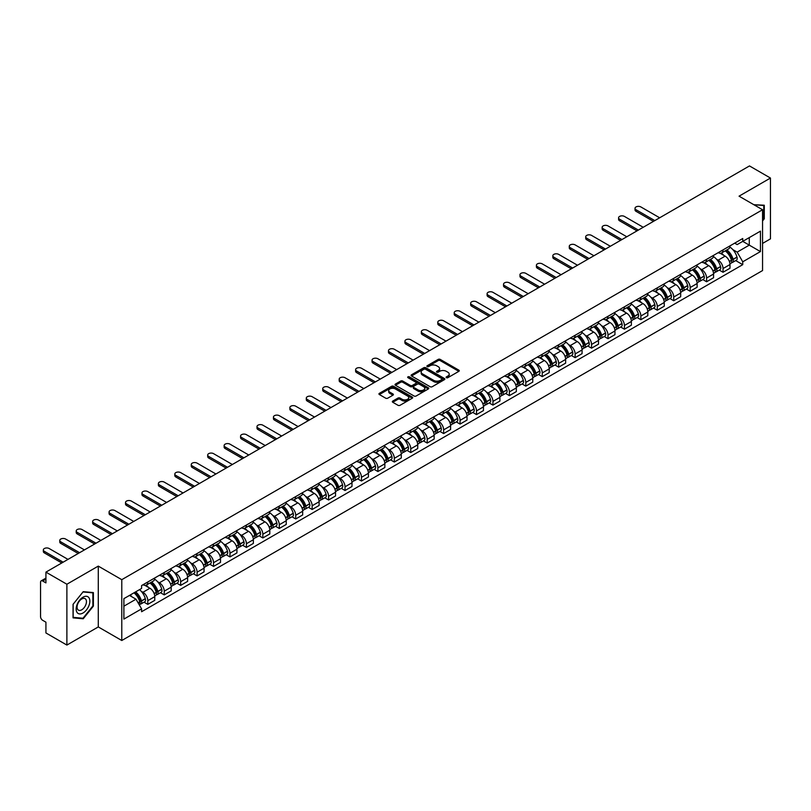 <?xml version="1.0" encoding="UTF-8"?>
<svg xmlns="http://www.w3.org/2000/svg" width="811" height="811" viewBox="0 0 811 811"><rect width="100%" height="100%" fill="white"/><g stroke="black" fill="none" stroke-linecap="round" stroke-linejoin="round"><path stroke-width="1.22" d="M446.405 377.693A1.024 0.588 0 0 0 447.854 377.693L458.844 371.347A1.46 0.841 0 0 0 459.269 370.749A1.46 0.841 0 0 0 458.844 370.151L440.231 359.405A1.46 0.841 0 0 0 438.163 359.405L427.174 365.751A1.024 0.588 0 0 0 428.624 366.582L430.043 365.761A4.684 2.707 0 0 1 436.663 365.761L438.214 366.663A4.684 2.707 0 0 1 439.582 368.569A4.684 2.707 0 0 1 438.214 370.475L436.794 371.296A1.024 0.588 0 0 0 438.234 372.137L439.663 371.316A4.684 2.707 0 0 1 446.283 371.316L447.834 372.208A4.684 2.707 0 0 1 449.203 374.124A4.684 2.707 0 0 1 447.834 376.03L446.405 376.851A1.024 0.588 0 0 0 446.405 377.693L446.405 376.851M392.757 401.08A1.46 0.841 0 0 0 392.331 401.678A1.46 0.841 0 0 0 392.757 402.276L397.988 405.287A1.46 0.841 0 0 0 400.056 405.287L412.252 398.242A1.46 0.841 0 0 0 412.687 397.643A1.46 0.841 0 0 0 412.252 397.045L393.639 386.3A1.46 0.841 0 0 0 391.571 386.3L379.366 393.345A1.46 0.841 0 0 0 378.94 393.943A1.46 0.841 0 0 0 379.366 394.541L385.681 398.181A1.46 0.841 0 0 0 387.749 398.181L392.97 395.17A1.46 0.841 0 0 0 393.396 394.572A1.46 0.841 0 0 0 392.97 393.974L389.838 392.169A3.913 2.261 0 0 1 388.692 390.567A3.913 2.261 0 0 1 391.105 388.479A3.913 2.261 0 0 1 395.373 388.976L407.629 396.052A3.913 2.261 0 0 1 408.774 397.643A3.913 2.261 0 0 1 406.362 399.732A3.913 2.261 0 0 1 402.094 399.245L400.056 398.059A1.46 0.841 0 0 0 397.988 398.059L392.757 401.08L392.757 402.276M121.782 579.672L98.283 566.108L66.887 584.234L45.923 572.13L749.486 165.931L770.45 178.045L739.054 196.171L762.553 209.735L121.782 579.672L121.782 640.508L762.553 270.56L762.553 209.735M430.144 386.715A1.46 0.841 0 0 0 432.212 386.715L444.418 379.67A1.46 0.841 0 0 0 444.844 379.082A1.46 0.841 0 0 0 444.418 378.484L425.805 367.738A1.46 0.841 0 0 0 423.737 367.738L411.532 374.783A1.46 0.841 0 0 0 411.106 375.371A1.46 0.841 0 0 0 411.532 375.969L430.144 386.715M408.369 377.906A1.024 0.588 0 0 1 409.413 378.058L409.413 376.841L428.34 387.77A1.46 0.841 0 0 1 428.766 388.357A1.46 0.841 0 0 1 428.34 388.956L416.134 396.001A1.46 0.841 0 0 1 414.066 396.001L395.454 385.255L400.675 382.265L400.675 381.048L395.454 384.059A1.46 0.841 0 0 0 395.018 384.657A1.46 0.841 0 0 0 395.454 385.255L395.454 384.059M400.675 382.265A1.46 0.841 0 0 1 402.743 382.265L402.743 381.048A1.46 0.841 0 0 0 400.675 381.048M402.743 381.048L410.295 385.407A1.46 0.841 0 0 0 412.363 385.407L415.82 383.41A1.46 0.841 0 0 0 416.256 382.812A1.46 0.841 0 0 0 415.82 382.214L407.963 377.673A1.024 0.588 0 0 1 409.413 376.841M66.887 584.234L66.887 645.069L45.923 632.955L45.923 622.189L42.659 620.303A2.98 1.723 -120 0 1 40.55 616.654L40.55 582.227A2.98 1.723 -120 0 1 41.168 580.869L45.923 578.121M762.553 243.432L770.45 238.87L770.45 178.045M66.887 645.069L98.283 626.933L121.782 640.508M45.923 572.13L45.923 582.896L42.659 581.011A2.98 1.723 -120 0 0 41.168 580.869M723.037 249.879A6.853 3.954 60 0 1 721.618 252.951L728.572 248.936A6.853 3.954 -120 0 0 729.991 245.865M716.437 259.145L718.191 260.159A6.853 3.954 60 0 1 723.037 268.553L729.991 264.538A6.853 3.954 -120 0 0 725.146 256.144L720.168 253.265M729.991 264.538L729.991 268.248L723.037 272.263L719.266 270.083M721.618 252.951A6.853 3.954 60 0 1 718.242 252.647M723.037 268.553L723.037 272.263M706.604 259.368A6.853 3.954 60 0 1 705.185 262.44L712.139 258.425A6.853 3.954 -120 0 0 713.558 255.353M702.833 279.572L706.604 281.752L713.558 277.737L713.558 274.027A6.853 3.954 -120 0 0 708.713 265.633L703.735 262.754M705.185 262.44A6.853 3.954 60 0 1 701.809 262.135M700.005 268.634L701.758 269.647A6.853 3.954 60 0 1 706.604 278.041L706.604 281.752M690.171 268.857A6.853 3.954 60 0 1 688.752 271.928L695.706 267.914A6.853 3.954 -120 0 0 697.125 264.842M686.4 289.061L690.171 291.24L697.125 287.226L697.125 283.515A6.853 3.954 -120 0 0 692.28 275.122L687.302 272.243M688.752 271.928A6.853 3.954 60 0 1 685.376 271.624M683.572 278.122L685.325 279.136A6.853 3.954 60 0 1 690.171 287.53L690.171 291.24M673.738 278.345A6.853 3.954 60 0 1 672.319 281.417L679.263 277.403A6.853 3.954 -120 0 0 680.682 274.331M669.967 298.549L673.738 300.729L680.682 296.714L680.682 293.004A6.853 3.954 -120 0 0 675.837 284.61L670.859 281.731M672.319 281.417A6.853 3.954 60 0 1 668.943 281.113M667.139 287.611L668.893 288.625A6.853 3.954 60 0 1 673.738 297.019L673.738 300.729M657.295 287.834A6.853 3.954 60 0 1 655.876 290.906L662.83 286.891A6.853 3.954 -120 0 0 664.25 283.82M653.524 308.038L657.295 310.218L664.25 306.203L664.25 302.493A6.853 3.954 -120 0 0 659.404 294.099L654.426 291.22M655.876 290.906A6.853 3.954 60 0 1 652.5 290.602M650.696 297.1L652.449 298.113A6.853 3.954 60 0 1 657.295 306.507L657.295 310.218M640.862 297.323A6.853 3.954 60 0 1 639.443 300.394L646.397 296.38A6.853 3.954 -120 0 0 647.817 293.308M637.091 317.527L640.862 319.706L647.817 315.692L647.817 311.982A6.853 3.954 -120 0 0 642.971 303.588L637.993 300.709M639.443 300.394A6.853 3.954 60 0 1 636.067 300.09M634.263 306.588L636.017 307.602A6.853 3.954 60 0 1 640.862 315.996L640.862 319.706M624.429 306.811A6.853 3.954 60 0 1 623.01 309.883L629.965 305.869A6.853 3.954 -120 0 0 631.384 302.797M620.658 327.015L624.429 329.195L631.384 325.181L631.384 321.47A6.853 3.954 -120 0 0 626.538 313.076L621.561 310.197M623.01 309.883A6.853 3.954 60 0 1 619.634 309.579M617.83 316.077L619.584 317.091A6.853 3.954 60 0 1 624.429 325.485L624.429 329.195M607.997 316.3A6.853 3.954 60 0 1 606.577 319.372L613.521 315.357A6.853 3.954 -120 0 0 614.941 312.286M604.225 336.504L607.997 338.684L614.951 334.669L614.951 330.959A6.853 3.954 -120 0 0 610.095 322.565L605.118 319.686M606.577 319.372A6.853 3.954 60 0 1 603.202 319.068M601.397 325.566L603.151 326.58A6.853 3.954 60 0 1 607.997 334.973L607.997 338.684M591.554 325.789A6.853 3.954 60 0 1 590.134 328.86L597.089 324.846A6.853 3.954 -120 0 0 598.508 321.774M587.782 345.993L591.554 348.172L598.508 344.158L598.508 340.448A6.853 3.954 -120 0 0 593.662 332.054L588.685 329.175M590.134 328.86A6.853 3.954 60 0 1 586.769 328.556M584.954 335.055L586.708 336.068A6.853 3.954 60 0 1 591.554 344.462L591.554 348.172M575.121 335.278A6.853 3.954 60 0 1 573.701 338.349L580.656 334.335A6.853 3.954 -120 0 0 582.075 331.263M571.35 355.482L575.121 357.661L582.075 353.647L582.075 349.936A6.853 3.954 -120 0 0 577.229 341.543L572.252 338.663M573.701 338.349A6.853 3.954 60 0 1 570.326 338.045M568.521 344.543L570.275 345.557A6.853 3.954 60 0 1 575.121 353.951L575.121 357.661M558.688 344.766A6.853 3.954 60 0 1 557.269 347.838L564.223 343.823A6.853 3.954 -120 0 0 565.642 340.752M554.917 364.97L558.688 367.15L565.642 363.135L565.642 359.425A6.853 3.954 -120 0 0 560.796 351.031L555.819 348.152M557.269 347.838A6.853 3.954 60 0 1 553.893 347.534M552.088 354.032L553.842 355.046A6.853 3.954 60 0 1 558.688 363.44L558.688 367.15M542.255 354.255A6.853 3.954 60 0 1 540.836 357.327L547.78 353.312A6.853 3.954 -120 0 0 549.199 350.24M538.484 374.459L542.255 376.639L549.209 372.624L549.209 368.914A6.853 3.954 -120 0 0 544.353 360.52L539.386 357.641M540.836 357.327A6.853 3.954 60 0 1 537.46 357.022M535.655 363.521L537.409 364.534A6.853 3.954 60 0 1 542.255 372.928L542.255 376.639M525.812 363.744A6.853 3.954 60 0 1 524.393 366.815L531.347 362.801A6.853 3.954 -120 0 0 532.766 359.729M522.041 383.948L525.812 386.127L532.766 382.113L532.766 378.402A6.853 3.954 -120 0 0 527.92 370.009L522.943 367.13M524.393 366.815A6.853 3.954 60 0 1 521.027 366.511M519.212 373.009L520.966 374.023A6.853 3.954 60 0 1 525.812 382.417L525.812 386.127M509.379 373.232A6.853 3.954 60 0 1 507.96 376.304L514.914 372.29A6.853 3.954 -120 0 0 516.333 369.218M505.608 393.436L509.379 395.616L516.333 391.601L516.333 387.891A6.853 3.954 -120 0 0 511.488 379.497L506.51 376.628M507.96 376.304A6.853 3.954 60 0 1 504.584 376M502.779 382.498L504.533 383.512A6.853 3.954 60 0 1 509.379 391.906L509.379 395.616M492.946 382.721A6.853 3.954 60 0 1 491.527 385.793L498.481 381.778A6.853 3.954 -120 0 0 499.9 378.707M489.175 402.925L492.946 405.105L499.9 401.09L499.9 397.38A6.853 3.954 -120 0 0 495.055 388.986L490.077 386.117M491.527 385.793A6.853 3.954 60 0 1 488.151 385.489M486.347 391.987L488.1 393A6.853 3.954 60 0 1 492.946 401.394L492.946 405.105M476.513 392.21A6.853 3.954 60 0 1 475.094 395.281L482.048 391.267A6.853 3.954 -120 0 0 483.468 388.195M472.742 412.414L476.513 414.593L483.468 410.579L483.468 406.869A6.853 3.954 -120 0 0 478.612 398.475L473.644 395.606M475.094 395.281A6.853 3.954 60 0 1 471.718 394.977M469.914 401.475L471.667 402.489A6.853 3.954 60 0 1 476.513 410.883L476.513 414.593M460.07 401.698A6.853 3.954 60 0 1 458.651 404.77L465.605 400.756A6.853 3.954 -120 0 0 467.024 397.684M456.299 421.902L460.07 424.082L467.024 420.068L467.024 416.357A6.853 3.954 -120 0 0 462.179 407.963L457.201 405.094M458.651 404.77A6.853 3.954 60 0 1 455.285 404.466M453.471 410.964L455.224 411.978A6.853 3.954 60 0 1 460.07 420.372L460.07 424.082M443.637 411.187A6.853 3.954 60 0 1 442.218 414.259L449.172 410.244A6.853 3.954 -120 0 0 450.592 407.173M439.866 431.391L443.637 433.571L450.592 429.556L450.592 425.846A6.853 3.954 -120 0 0 445.746 417.452L440.768 414.583M442.218 414.259A6.853 3.954 60 0 1 438.842 413.955M437.038 420.453L438.792 421.467A6.853 3.954 60 0 1 443.637 429.86L443.637 433.571M427.204 420.676A6.853 3.954 60 0 1 425.785 423.758L432.739 419.743A6.853 3.954 -120 0 0 434.159 416.661M423.433 440.88L427.204 443.059L434.159 439.045L434.159 435.335A6.853 3.954 -120 0 0 429.313 426.941L424.335 424.072M425.785 423.758A6.853 3.954 60 0 1 422.409 423.443M420.605 429.942L422.359 430.955A6.853 3.954 60 0 1 427.204 439.349L427.204 443.059M410.771 430.165A6.853 3.954 60 0 1 409.352 433.246L416.307 429.232A6.853 3.954 -120 0 0 417.726 426.15M407 450.369L410.771 452.548L417.726 448.534L417.726 444.823A6.853 3.954 -120 0 0 412.87 436.43L407.903 433.561M409.352 433.246A6.853 3.954 60 0 1 405.976 432.932M404.172 439.43L405.926 440.444A6.853 3.954 60 0 1 410.771 448.838L410.771 452.548M394.328 439.653A6.853 3.954 60 0 1 392.909 442.735L399.864 438.721A6.853 3.954 -120 0 0 401.283 435.639M390.557 459.857L394.328 462.037L401.283 458.022L401.283 454.312A6.853 3.954 -120 0 0 396.437 445.918L391.46 443.049M392.909 442.735A6.853 3.954 60 0 1 389.544 442.421M387.729 448.919L389.483 449.933A6.853 3.954 60 0 1 394.328 458.327L394.328 462.037M377.896 449.142A6.853 3.954 60 0 1 376.476 452.224L383.431 448.209A6.853 3.954 -120 0 0 384.85 445.127M374.124 469.346L377.896 471.526L384.85 467.511L384.85 463.801A6.853 3.954 -120 0 0 380.004 455.407L375.027 452.538M376.476 452.224A6.853 3.954 60 0 1 373.101 451.909M371.296 458.408L373.05 459.421A6.853 3.954 60 0 1 377.896 467.815L377.896 471.526M361.463 458.631A6.853 3.954 60 0 1 360.043 461.712L366.998 457.698A6.853 3.954 -120 0 0 368.417 454.616M357.692 478.835L361.463 481.014L368.417 477L368.417 473.289A6.853 3.954 -120 0 0 363.571 464.896L358.594 462.027M360.043 461.712A6.853 3.954 60 0 1 356.668 461.398M354.863 467.896L356.617 468.91A6.853 3.954 60 0 1 361.463 477.304L361.463 481.014M345.03 468.119A6.853 3.954 60 0 1 343.611 471.201L350.565 467.187A6.853 3.954 -120 0 0 351.984 464.105M341.259 488.323L345.03 490.503L351.984 486.488L351.984 482.778A6.853 3.954 -120 0 0 347.128 474.384L342.161 471.515M343.611 471.201A6.853 3.954 60 0 1 340.235 470.887M338.43 477.385L340.184 478.399A6.853 3.954 60 0 1 345.03 486.793L345.03 490.503M328.587 477.608A6.853 3.954 60 0 1 327.168 480.69L334.122 476.675A6.853 3.954 -120 0 0 335.541 473.594M324.816 497.812L328.587 499.992L335.541 495.977L335.541 492.267A6.853 3.954 -120 0 0 330.695 483.873L325.718 481.004M327.168 480.69A6.853 3.954 60 0 1 323.802 480.376M321.987 486.874L323.741 487.887A6.853 3.954 60 0 1 328.587 496.281L328.587 499.992M312.154 487.097A6.853 3.954 60 0 1 310.735 490.179L317.689 486.164A6.853 3.954 -120 0 0 319.108 483.082M308.383 507.301L312.154 509.48L319.108 505.466L319.108 501.756A6.853 3.954 -120 0 0 314.262 493.362L309.285 490.493M310.735 490.179A6.853 3.954 60 0 1 307.359 489.864M305.554 496.362L307.308 497.376A6.853 3.954 60 0 1 312.154 505.77L312.154 509.48M295.721 496.585A6.853 3.954 60 0 1 294.302 499.667L301.256 495.653A6.853 3.954 -120 0 0 302.675 492.571M291.95 516.789L295.721 518.969L302.675 514.955L302.675 511.244A6.853 3.954 -120 0 0 297.83 502.85L292.852 499.981M294.302 499.667A6.853 3.954 60 0 1 290.926 499.353M289.121 505.851L290.875 506.865A6.853 3.954 60 0 1 295.721 515.259L295.721 518.969M279.288 506.074A6.853 3.954 60 0 1 277.869 509.156L284.823 505.141A6.853 3.954 -120 0 0 286.242 502.06M275.517 526.288L279.288 528.458L286.242 524.443L286.242 520.733A6.853 3.954 -120 0 0 281.397 512.339L276.419 509.47M277.869 509.156A6.853 3.954 60 0 1 274.493 508.842M272.689 515.34L274.442 516.354A6.853 3.954 60 0 1 279.288 524.747L279.288 528.458M262.845 515.563A6.853 3.954 60 0 1 261.426 518.645L268.38 514.63A6.853 3.954 -120 0 0 269.799 511.548M259.074 535.777L262.845 537.946L269.799 533.932L269.799 530.222A6.853 3.954 -120 0 0 264.954 521.828L259.976 518.959M261.426 518.645A6.853 3.954 60 0 1 258.06 518.33M256.246 524.829L257.999 525.842A6.853 3.954 60 0 1 262.845 534.236L262.845 537.946M246.412 525.052A6.853 3.954 60 0 1 244.993 528.133L251.947 524.119A6.853 3.954 -120 0 0 253.367 521.037M242.641 545.266L246.412 547.435L253.367 543.421L253.367 539.71A6.853 3.954 -120 0 0 248.521 531.317L243.543 528.448M244.993 528.133A6.853 3.954 60 0 1 241.617 527.819M239.813 534.317L241.566 535.331A6.853 3.954 60 0 1 246.412 543.725L246.412 547.435M229.979 534.54A6.853 3.954 60 0 1 228.56 537.622L235.514 533.608A6.853 3.954 -120 0 0 236.934 530.526M226.208 554.754L229.979 556.924L236.934 552.909L236.934 549.199A6.853 3.954 -120 0 0 232.088 540.805L227.11 537.936M228.56 537.622A6.853 3.954 60 0 1 225.184 537.308M223.38 543.806L225.134 544.82A6.853 3.954 60 0 1 229.979 553.214L229.979 556.924M213.546 544.029A6.853 3.954 60 0 1 212.127 547.111L219.082 543.096A6.853 3.954 -120 0 0 220.501 540.014M209.775 564.243L213.546 566.413L220.501 562.398L220.501 558.688A6.853 3.954 -120 0 0 215.655 550.294L210.678 547.425M212.127 547.111A6.853 3.954 60 0 1 208.751 546.796M206.947 553.295L208.701 554.308A6.853 3.954 60 0 1 213.546 562.702L213.546 566.413M197.103 553.518A6.853 3.954 60 0 1 195.684 556.599L202.638 552.585A6.853 3.954 -120 0 0 204.058 549.503M193.332 573.732L197.103 575.901L204.058 571.887L204.058 568.176A6.853 3.954 -120 0 0 199.212 559.783L194.234 556.914M195.684 556.599A6.853 3.954 60 0 1 192.319 556.285M190.504 562.783L192.258 563.797A6.853 3.954 60 0 1 197.103 572.191L197.103 575.901M180.671 563.006A6.853 3.954 60 0 1 179.251 566.088L186.206 562.074A6.853 3.954 -120 0 0 187.625 558.992M176.899 583.221L180.671 585.39L187.625 581.375L187.625 577.665A6.853 3.954 -120 0 0 182.779 569.271L177.802 566.402M179.251 566.088A6.853 3.954 60 0 1 175.875 565.774M174.071 572.272L175.825 573.286A6.853 3.954 60 0 1 180.671 581.68L180.671 585.39M164.238 572.495A6.853 3.954 60 0 1 162.818 575.577L169.773 571.562A6.853 3.954 -120 0 0 171.192 568.481M160.466 592.709L164.238 594.879L171.192 590.864L171.192 587.154A6.853 3.954 -120 0 0 166.346 578.76L161.369 575.891M162.818 575.577A6.853 3.954 60 0 1 159.443 575.263M157.638 581.771L159.392 582.774A6.853 3.954 60 0 1 164.238 591.168L164.238 594.879M147.805 581.984A6.853 3.954 60 0 1 146.386 585.066L153.34 581.051A6.853 3.954 -120 0 0 154.759 577.969M144.034 602.198L147.805 604.367L154.759 600.353L154.759 596.643A6.853 3.954 -120 0 0 149.913 588.249L144.936 585.38M146.386 585.066A6.853 3.954 60 0 1 143.01 584.751M141.205 591.26L142.959 592.263A6.853 3.954 60 0 1 147.805 600.657L147.805 604.367M734.685 243.158L737.158 244.587L760.444 231.145L749.273 237.593L749.273 245.135L737.158 252.13L732.88 249.656M123.89 606.192L136.005 599.197L141.59 608.868L123.89 619.087L123.89 598.65L141.59 588.431L141.59 585.572L742.744 238.505L742.744 241.364L760.444 251.582L742.744 261.801L737.158 252.13M760.444 231.145L760.444 251.582M141.59 608.868L141.59 611.727L742.744 264.66L742.744 261.801M762.553 220.957L764.286 218.788L764.286 205.234L753.824 204.696M98.283 566.108L98.283 626.933M73.051 617.87L83.219 618.783L93.387 606.131L93.387 592.577L83.219 591.665L73.051 604.317L73.051 617.87M136.005 599.197L129.466 595.426M735.709 260.595L742.744 264.66M763.759 218.483L764.286 218.788M82.144 618.154L83.219 618.783M92.859 605.827L93.387 606.131M446.82 377.835L447.834 377.247A4.684 2.707 0 0 0 449.203 375.341L449.203 374.124M439.582 368.569L439.582 369.786A4.684 2.707 0 0 1 438.214 371.691L437.2 372.279M458.844 370.151L458.844 371.347L440.231 360.621A1.46 0.841 0 0 0 438.163 360.621L427.579 366.724M444.398 379.69L425.805 368.954A1.46 0.841 0 0 0 423.737 368.954L411.552 375.98M441.833 379.497A1.024 0.588 0 0 0 441.833 378.656L425.491 369.228A1.024 0.588 0 0 0 424.041 369.228L422.541 370.09A4.684 2.707 0 0 0 421.173 372.006A4.684 2.707 0 0 0 422.541 373.912L433.713 380.359A4.684 2.707 0 0 0 440.332 380.359L441.833 379.497L441.833 380.714A1.024 0.588 0 0 0 442.127 380.298L442.127 379.082M421.173 372.006L421.173 373.222A4.684 2.707 0 0 0 422.541 375.128L422.541 373.912M441.833 380.714L440.332 381.575A4.684 2.707 0 0 1 433.713 381.575L422.541 375.128M402.743 382.265L410.295 386.624A1.46 0.841 0 0 0 412.363 386.624L415.82 384.627A1.46 0.841 0 0 0 416.256 384.029L416.256 382.812M409.413 378.058L428.32 388.966M418.121 389.929A3.913 2.261 0 0 0 422.389 390.415A3.913 2.261 0 0 0 424.802 388.327A3.913 2.261 0 0 0 423.656 386.735L419.338 384.242A1.46 0.841 0 0 0 417.27 384.242L413.803 386.239A1.46 0.841 0 0 0 413.377 386.837A1.46 0.841 0 0 0 413.803 387.435L418.121 389.929L418.121 391.145A3.913 2.261 0 0 0 422.389 391.632A3.913 2.261 0 0 0 424.802 389.544L424.802 388.327M413.377 386.837L413.377 388.053A1.46 0.841 0 0 0 413.803 388.651L413.803 387.435M418.121 391.145L413.803 388.651M408.774 397.643L408.774 398.86A3.913 2.261 0 0 1 406.362 400.948A3.913 2.261 0 0 1 402.094 400.462L400.056 399.276A1.46 0.841 0 0 0 397.988 399.276L392.777 402.286M388.692 390.567L388.692 391.784A3.913 2.261 0 0 0 389.838 393.386L389.838 392.169M392.95 395.18L389.838 393.386M412.252 397.045L412.252 398.242L393.639 387.516A1.46 0.841 0 0 0 391.571 387.516L379.386 394.551M725.622 250.64A9.387 5.424 60 0 1 725.673 250.67A9.387 5.424 60 0 1 731.846 259.094L731.907 259.287A1.825 1.054 60 0 1 731.613 260.716A1.825 1.054 60 0 1 731.573 260.736M659.667 217.794L640.862 206.937A3.426 1.977 -0 0 0 637.132 206.501A3.426 1.977 -0 0 0 635.013 208.336A3.426 1.977 -0 0 0 636.017 209.735L636.017 211.316A3.426 1.977 180 0 1 635.013 209.917L635.013 208.336M725.216 250.873A11.324 6.539 60 0 1 731.441 260.219L731.492 260.412A3.761 2.169 60 0 1 730.904 263.372L729.961 263.91M731.542 262.541A3.761 2.169 -120 0 0 732.586 262.399A3.761 2.169 -120 0 0 733.185 259.439L733.124 259.246A11.324 6.539 -120 0 0 726.899 249.9M729.849 247.061A11.324 6.539 60 0 1 736.966 257.026L737.027 257.219A3.761 2.169 60 0 1 736.429 260.179L732.586 262.399M653.453 221.383L636.017 211.316M721.354 253.083A11.324 6.539 60 0 1 723.716 255.313M654.822 220.592L636.017 209.735M729.221 255.333L730.67 256.164M753.845 204.707L763.759 205.507L763.759 218.635L762.553 220.146M763.11 205.132L763.759 205.507M88.936 597.727A9.681 5.596 120 0 0 79.579 600.231A9.681 5.596 120 0 0 77.075 612.477A9.681 5.596 120 0 0 86.432 609.973A9.681 5.596 120 0 0 88.936 597.727M85.824 599.329A6.63 3.832 120 0 0 85.074 598.64A6.63 3.832 120 0 0 78.91 601.732A6.63 3.832 120 0 0 77.704 609.436A6.63 3.832 120 0 0 78.444 610.125A6.63 3.832 120 0 0 84.618 607.023A6.63 3.832 120 0 0 85.824 599.329M83.006 618.235L73.162 617.353L73.162 604.225L83.006 591.969L92.859 592.851L92.859 605.979L83.006 618.235M92.211 592.466L92.859 592.851M709.189 260.128A9.387 5.424 60 0 1 709.24 260.159A9.387 5.424 60 0 1 715.414 268.583L715.474 268.776A1.825 1.054 60 0 1 715.18 270.205A1.825 1.054 60 0 1 715.14 270.225M643.235 227.283L624.429 216.425A3.426 1.977 -0 0 0 620.689 215.99A3.426 1.977 -0 0 0 618.58 217.824A3.426 1.977 -0 0 0 619.584 219.223L619.584 220.805A3.426 1.977 180 0 1 618.58 219.406L618.58 217.824M708.784 260.361A11.324 6.539 60 0 1 715.008 269.708L715.059 269.901A3.761 2.169 60 0 1 714.461 272.861L713.528 273.398M715.109 272.03A3.761 2.169 -120 0 0 716.154 271.888A3.761 2.169 -120 0 0 716.742 268.928L716.691 268.735A11.324 6.539 -120 0 0 710.466 259.388M713.416 256.55A11.324 6.539 60 0 1 720.533 266.515L720.594 266.707A3.761 2.169 60 0 1 719.996 269.668L716.154 271.888M637.02 230.871L619.584 220.805M704.921 262.571A11.324 6.539 60 0 1 707.283 264.802M638.389 230.081L619.584 219.223M712.788 264.822L714.238 265.653M692.756 269.617A9.387 5.424 60 0 1 692.807 269.647A9.387 5.424 60 0 1 698.981 278.072L699.031 278.264A1.825 1.054 60 0 1 698.747 279.694A1.825 1.054 60 0 1 698.707 279.714M626.802 236.771L607.997 225.914A3.426 1.977 -0 0 0 604.256 225.478A3.426 1.977 -0 0 0 602.147 227.313A3.426 1.977 -0 0 0 603.151 228.712L603.151 230.294A3.426 1.977 180 0 1 602.147 228.895L602.147 227.313M692.341 269.85A11.324 6.539 60 0 1 698.565 279.197L698.626 279.389A3.761 2.169 60 0 1 698.028 282.35L697.095 282.887M698.677 281.518A3.761 2.169 -120 0 0 699.711 281.376A3.761 2.169 -120 0 0 700.309 278.416L700.258 278.224A11.324 6.539 -120 0 0 694.034 268.877M696.984 266.038A11.324 6.539 60 0 1 704.1 276.004L704.151 276.196A3.761 2.169 60 0 1 703.563 279.156L699.711 281.376M620.577 240.36L603.151 230.294M688.478 272.06A11.324 6.539 60 0 1 690.85 274.29M621.956 239.569L603.151 228.712M696.355 274.311L697.795 275.142M676.323 279.106A9.387 5.424 60 0 1 676.364 279.136A9.387 5.424 60 0 1 682.548 287.56L682.598 287.753A1.825 1.054 60 0 1 682.315 289.182A1.825 1.054 60 0 1 682.274 289.203M610.359 246.26L591.554 235.403A3.426 1.977 -0 0 0 587.823 234.967A3.426 1.977 -0 0 0 585.704 236.802A3.426 1.977 -0 0 0 586.708 238.201L586.708 239.782A3.426 1.977 180 0 1 585.704 238.383L585.704 236.802M675.908 279.339A11.324 6.539 60 0 1 682.132 288.686L682.193 288.878A3.761 2.169 60 0 1 681.595 291.838L680.662 292.376M682.233 291.007A3.761 2.169 -120 0 0 683.278 290.865A3.761 2.169 -120 0 0 683.876 287.905L683.815 287.712A11.324 6.539 -120 0 0 677.601 278.366M680.541 275.527A11.324 6.539 60 0 1 687.667 285.492L687.718 285.685A3.761 2.169 60 0 1 687.13 288.645L683.278 290.865M604.144 249.849L586.708 239.782M672.045 281.549A11.324 6.539 60 0 1 674.417 283.779M605.513 249.058L586.708 238.201M679.922 283.799L681.362 284.631M659.88 288.594A9.387 5.424 60 0 1 659.931 288.625A9.387 5.424 60 0 1 666.105 297.049L666.166 297.242A1.825 1.054 60 0 1 665.872 298.671A1.825 1.054 60 0 1 665.831 298.691M593.926 255.749L575.121 244.892A3.426 1.977 -0 0 0 571.39 244.456A3.426 1.977 -0 0 0 569.271 246.291A3.426 1.977 -0 0 0 570.275 247.69L570.275 249.271A3.426 1.977 180 0 1 569.271 247.872L569.271 246.291M659.475 288.828A11.324 6.539 60 0 1 665.699 298.174L665.75 298.367A3.761 2.169 60 0 1 665.162 301.327L664.219 301.864M665.801 300.496A3.761 2.169 -120 0 0 666.845 300.354A3.761 2.169 -120 0 0 667.443 297.394L667.382 297.201A11.324 6.539 -120 0 0 661.158 287.854M664.108 285.016A11.324 6.539 60 0 1 671.224 294.981L671.285 295.174A3.761 2.169 60 0 1 670.687 298.134L666.845 300.354M587.711 259.338L570.275 249.271M655.612 291.037A11.324 6.539 60 0 1 657.974 293.268M589.08 258.547L570.275 247.69M663.479 293.288L664.929 294.119M643.447 298.083A9.387 5.424 60 0 1 643.498 298.113A9.387 5.424 60 0 1 649.672 306.538L649.733 306.73A1.825 1.054 60 0 1 649.439 308.16A1.825 1.054 60 0 1 649.398 308.18M577.493 265.238L558.688 254.38A3.426 1.977 -0 0 0 554.947 253.944A3.426 1.977 -0 0 0 552.838 255.779A3.426 1.977 -0 0 0 553.842 257.178L553.842 258.76A3.426 1.977 180 0 1 552.838 257.361L552.838 255.779M643.042 298.326A11.324 6.539 60 0 1 649.266 307.663L649.317 307.856A3.761 2.169 60 0 1 648.719 310.816L647.786 311.353M649.368 309.984A3.761 2.169 -120 0 0 650.412 309.843A3.761 2.169 -120 0 0 651 306.882L650.949 306.69A11.324 6.539 -120 0 0 644.725 297.353M647.675 294.505A11.324 6.539 60 0 1 654.791 304.47L654.852 304.662A3.761 2.169 60 0 1 654.254 307.622L650.412 309.843M571.279 268.826L553.842 258.76M639.18 300.526A11.324 6.539 60 0 1 641.542 302.756M572.647 268.035L553.842 257.178M647.046 302.777L648.496 303.608M627.015 307.572A9.387 5.424 60 0 1 627.065 307.602A9.387 5.424 60 0 1 633.239 316.026L633.29 316.219A1.825 1.054 60 0 1 633.006 317.648A1.825 1.054 60 0 1 632.965 317.669M561.06 274.726L542.255 263.869A3.426 1.977 -0 0 0 538.514 263.433A3.426 1.977 -0 0 0 536.406 265.268A3.426 1.977 -0 0 0 537.409 266.667L537.409 268.248A3.426 1.977 180 0 1 536.406 266.849L536.406 265.268M626.599 307.815A11.324 6.539 60 0 1 632.823 317.152L632.884 317.344A3.761 2.169 60 0 1 632.286 320.304L631.353 320.842M632.935 319.473A3.761 2.169 -120 0 0 633.969 319.331A3.761 2.169 -120 0 0 634.567 316.371L634.516 316.178A11.324 6.539 -120 0 0 628.292 306.842M631.242 303.993A11.324 6.539 60 0 1 638.358 313.958L638.409 314.151A3.761 2.169 60 0 1 637.821 317.111L633.969 319.331M554.836 278.315L537.409 268.248M622.747 310.015A11.324 6.539 60 0 1 625.109 312.245M556.214 277.524L537.409 266.667M630.613 312.265L632.053 313.097M610.582 317.06A9.387 5.424 60 0 1 610.622 317.091A9.387 5.424 60 0 1 616.806 325.515L616.857 325.708A1.825 1.054 60 0 1 616.573 327.137A1.825 1.054 60 0 1 616.532 327.157M544.617 284.215L525.812 273.358A3.426 1.977 -0 0 0 522.081 272.922A3.426 1.977 -0 0 0 519.963 274.757A3.426 1.977 -0 0 0 520.966 276.156L520.966 277.737A3.426 1.977 180 0 1 519.963 276.338L519.963 274.757M610.166 317.304A11.324 6.539 60 0 1 616.39 326.64L616.451 326.833A3.761 2.169 60 0 1 615.853 329.793L614.92 330.33M616.492 328.962A3.761 2.169 -120 0 0 617.536 328.82A3.761 2.169 -120 0 0 618.134 325.86L618.073 325.667A11.324 6.539 -120 0 0 611.859 316.331M614.799 313.492A11.324 6.539 60 0 1 621.925 323.447L621.976 323.64A3.761 2.169 60 0 1 621.388 326.6L617.536 328.82M538.403 287.804L520.966 277.737M606.304 319.504A11.324 6.539 60 0 1 608.676 321.734M539.771 287.013L520.966 276.156M614.18 321.754L615.62 322.585M594.139 326.549A9.387 5.424 60 0 1 594.189 326.58A9.387 5.424 60 0 1 600.363 335.004L600.424 335.196A1.825 1.054 60 0 1 600.13 336.626A1.825 1.054 60 0 1 600.089 336.646M528.184 293.704L509.379 282.846A3.426 1.977 -0 0 0 505.648 282.41A3.426 1.977 -0 0 0 503.53 284.245A3.426 1.977 -0 0 0 504.533 285.644L504.533 287.226A3.426 1.977 180 0 1 503.53 285.827L503.53 284.245M593.733 326.792A11.324 6.539 60 0 1 599.958 336.129L600.008 336.322A3.761 2.169 60 0 1 599.42 339.282L598.477 339.819M600.059 338.451A3.761 2.169 -120 0 0 601.103 338.309A3.761 2.169 -120 0 0 601.701 335.349L601.64 335.156A11.324 6.539 -120 0 0 595.416 325.819M598.366 322.981A11.324 6.539 60 0 1 605.482 332.936L605.543 333.128A3.761 2.169 60 0 1 604.945 336.089L601.103 338.309M521.97 297.292L504.533 287.226M589.871 328.992A11.324 6.539 60 0 1 592.233 331.233M523.338 296.502L504.533 285.644M597.737 331.243L599.187 332.074M577.706 336.038A9.387 5.424 60 0 1 577.756 336.068A9.387 5.424 60 0 1 583.93 344.493L583.991 344.685A1.825 1.054 60 0 1 583.697 346.115A1.825 1.054 60 0 1 583.656 346.135M511.751 303.192L492.946 292.335A3.426 1.977 -0 0 0 489.205 291.899A3.426 1.977 -0 0 0 487.097 293.734A3.426 1.977 -0 0 0 488.1 295.133L488.1 296.714A3.426 1.977 180 0 1 487.097 295.316L487.097 293.734M577.3 336.281A11.324 6.539 60 0 1 583.525 345.618L583.575 345.81A3.761 2.169 60 0 1 582.977 348.771L582.045 349.308M583.626 347.939A3.761 2.169 -120 0 0 584.67 347.797A3.761 2.169 -120 0 0 585.258 344.837L585.207 344.645A11.324 6.539 -120 0 0 578.983 335.308M581.933 332.469A11.324 6.539 60 0 1 589.05 342.424L589.11 342.617A3.761 2.169 60 0 1 588.512 345.577L584.67 347.797M505.537 306.781L488.1 296.714M573.438 338.481A11.324 6.539 60 0 1 575.8 340.721M506.905 305.99L488.1 295.133M581.305 340.732L582.754 341.563M561.273 345.527A9.387 5.424 60 0 1 561.324 345.557A9.387 5.424 60 0 1 567.497 353.981L567.548 354.174A1.825 1.054 60 0 1 567.264 355.603A1.825 1.054 60 0 1 567.224 355.623M495.318 312.681L476.513 301.824A3.426 1.977 -0 0 0 472.772 301.398A3.426 1.977 -0 0 0 470.664 303.223A3.426 1.977 -0 0 0 471.667 304.622L471.667 306.203A3.426 1.977 180 0 1 470.664 304.804L470.664 303.223M560.867 345.77A11.324 6.539 60 0 1 567.082 355.106L567.142 355.299A3.761 2.169 60 0 1 566.544 358.259L565.612 358.797M567.193 357.428A3.761 2.169 -120 0 0 568.227 357.286A3.761 2.169 -120 0 0 568.825 354.326L568.775 354.133A11.324 6.539 -120 0 0 562.55 344.797M565.5 341.958A11.324 6.539 60 0 1 572.617 351.913L572.667 352.106A3.761 2.169 60 0 1 572.079 355.066L568.227 357.286M489.094 316.27L471.667 306.203M557.005 347.97A11.324 6.539 60 0 1 559.367 350.21M490.473 315.479L471.667 304.622M564.872 350.22L566.311 351.051M544.84 355.015A9.387 5.424 60 0 1 544.88 355.046A9.387 5.424 60 0 1 551.064 363.47L551.115 363.663A1.825 1.054 60 0 1 550.831 365.092A1.825 1.054 60 0 1 550.791 365.112M478.875 322.17L460.07 311.312A3.426 1.977 -0 0 0 456.34 310.887A3.426 1.977 -0 0 0 454.221 312.711A3.426 1.977 -0 0 0 455.224 314.11L455.224 315.692A3.426 1.977 180 0 1 454.221 314.293L454.221 312.711M544.424 355.259A11.324 6.539 60 0 1 550.649 364.595L550.71 364.788A3.761 2.169 60 0 1 550.111 367.748L549.179 368.285M550.75 366.917A3.761 2.169 -120 0 0 551.794 366.775A3.761 2.169 -120 0 0 552.392 363.815L552.332 363.622A11.324 6.539 -120 0 0 546.117 354.285M549.057 351.447A11.324 6.539 60 0 1 556.184 361.402L556.234 361.594A3.761 2.169 60 0 1 555.647 364.555L551.794 366.775M472.661 325.758L455.224 315.692M540.562 357.458A11.324 6.539 60 0 1 542.934 359.699M474.029 324.968L455.224 314.11M548.439 359.709L549.878 360.54M528.407 364.504A9.387 5.424 60 0 1 528.448 364.534A9.387 5.424 60 0 1 534.621 372.959L534.682 373.151A1.825 1.054 60 0 1 534.388 374.581A1.825 1.054 60 0 1 534.348 374.611M462.442 331.658L443.637 320.801A3.426 1.977 -0 0 0 439.907 320.375A3.426 1.977 -0 0 0 437.788 322.2A3.426 1.977 -0 0 0 438.792 323.599L438.792 325.181A3.426 1.977 180 0 1 437.788 323.782L437.788 322.2M527.991 364.747A11.324 6.539 60 0 1 534.216 374.084L534.267 374.276A3.761 2.169 60 0 1 533.679 377.237L532.736 377.774M534.317 376.405A3.761 2.169 -120 0 0 535.361 376.263A3.761 2.169 -120 0 0 535.959 373.303L535.899 373.111A11.324 6.539 -120 0 0 529.674 363.774M532.624 360.936A11.324 6.539 60 0 1 539.741 370.891L539.802 371.083A3.761 2.169 60 0 1 539.203 374.043L535.361 376.263M456.228 335.247L438.792 325.181M524.129 366.947A11.324 6.539 60 0 1 526.491 369.187M457.597 334.456L438.792 323.599M531.996 369.198L533.445 370.029M511.964 373.993A9.387 5.424 60 0 1 512.015 374.023A9.387 5.424 60 0 1 518.188 382.447L518.249 382.64A1.825 1.054 60 0 1 517.955 384.069A1.825 1.054 60 0 1 517.915 384.1M446.009 341.147L427.204 330.29A3.426 1.977 -0 0 0 423.464 329.864A3.426 1.977 -0 0 0 421.355 331.689A3.426 1.977 -0 0 0 422.359 333.088L422.359 334.669A3.426 1.977 180 0 1 421.355 333.27L421.355 331.689M511.559 374.236A11.324 6.539 60 0 1 517.783 383.573L517.834 383.765A3.761 2.169 60 0 1 517.236 386.725L516.303 387.263M517.884 385.894A3.761 2.169 -120 0 0 518.928 385.752A3.761 2.169 -120 0 0 519.516 382.792L519.466 382.599A11.324 6.539 -120 0 0 513.241 373.263M516.191 370.424A11.324 6.539 60 0 1 523.308 380.379L523.369 380.572A3.761 2.169 60 0 1 522.771 383.532L518.928 385.752M439.795 344.736L422.359 334.669M507.696 376.436A11.324 6.539 60 0 1 510.058 378.676M441.164 343.945L422.359 333.088M515.563 378.686L517.012 379.518M495.531 383.481A9.387 5.424 60 0 1 495.582 383.512A9.387 5.424 60 0 1 501.756 391.936L501.806 392.129A1.825 1.054 60 0 1 501.522 393.558A1.825 1.054 60 0 1 501.482 393.588M429.577 350.636L410.771 339.779A3.426 1.977 -0 0 0 407.031 339.353A3.426 1.977 -0 0 0 404.922 341.178A3.426 1.977 -0 0 0 405.926 342.577L405.926 344.158A3.426 1.977 180 0 1 404.922 342.759L404.922 341.178M495.126 383.725A11.324 6.539 60 0 1 501.34 393.061L501.401 393.254A3.761 2.169 60 0 1 500.803 396.214L499.87 396.751M501.451 395.383A3.761 2.169 -120 0 0 502.485 395.241A3.761 2.169 -120 0 0 503.084 392.281L503.033 392.088A11.324 6.539 -120 0 0 496.808 382.751M499.758 379.913A11.324 6.539 60 0 1 506.875 389.868L506.926 390.061A3.761 2.169 60 0 1 506.338 393.021L502.485 395.241M423.352 354.225L405.926 344.158M491.263 385.924A11.324 6.539 60 0 1 493.625 388.165M424.731 353.434L405.926 342.577M499.13 388.175L500.569 389.006M479.098 392.97A9.387 5.424 60 0 1 479.139 393A9.387 5.424 60 0 1 485.323 401.425L485.373 401.617A1.825 1.054 60 0 1 485.09 403.047A1.825 1.054 60 0 1 485.049 403.077M413.134 360.125L394.328 349.267A3.426 1.977 -0 0 0 390.598 348.842A3.426 1.977 -0 0 0 388.479 350.666A3.426 1.977 -0 0 0 389.483 352.065L389.483 353.647A3.426 1.977 180 0 1 388.479 352.248L388.479 350.666M478.683 393.213A11.324 6.539 60 0 1 484.907 402.55L484.968 402.753A3.761 2.169 60 0 1 484.37 405.703L483.437 406.24M485.008 404.871A3.761 2.169 -120 0 0 486.053 404.73A3.761 2.169 -120 0 0 486.651 401.78L486.59 401.577A11.324 6.539 -120 0 0 480.376 392.24M483.315 389.402A11.324 6.539 60 0 1 490.442 399.357L490.493 399.559A3.761 2.169 60 0 1 489.905 402.509L486.053 404.73M406.919 363.713L389.483 353.647M474.82 395.413A11.324 6.539 60 0 1 477.192 397.654M408.288 362.922L389.483 352.065M482.697 397.664L484.137 398.495M462.665 402.459A9.387 5.424 60 0 1 462.706 402.489A9.387 5.424 60 0 1 468.88 410.913L468.94 411.106A1.825 1.054 60 0 1 468.646 412.535A1.825 1.054 60 0 1 468.606 412.566M396.701 369.613L377.896 358.756A3.426 1.977 -0 0 0 374.165 358.33A3.426 1.977 -0 0 0 372.046 360.155A3.426 1.977 -0 0 0 373.05 361.554L373.05 363.135A3.426 1.977 180 0 1 372.046 361.736L372.046 360.155M462.25 402.702A11.324 6.539 60 0 1 468.474 412.039L468.525 412.241A3.761 2.169 60 0 1 467.937 415.191L466.994 415.729M468.576 414.36A3.761 2.169 -120 0 0 469.62 414.218A3.761 2.169 -120 0 0 470.218 411.268L470.157 411.065A11.324 6.539 -120 0 0 463.933 401.729M466.883 398.89A11.324 6.539 60 0 1 473.999 408.845L474.06 409.048A3.761 2.169 60 0 1 473.462 411.998L469.62 414.218M390.486 373.202L373.05 363.135M458.387 404.902A11.324 6.539 60 0 1 460.749 407.142M391.855 372.411L373.05 361.554M466.254 407.152L467.704 407.984M446.222 411.947A9.387 5.424 60 0 1 446.273 411.978A9.387 5.424 60 0 1 452.447 420.402L452.508 420.595A1.825 1.054 60 0 1 452.214 422.024A1.825 1.054 60 0 1 452.173 422.055M380.268 379.102L361.463 368.245A3.426 1.977 -0 0 0 357.722 367.819A3.426 1.977 -0 0 0 355.613 369.644A3.426 1.977 -0 0 0 356.617 371.043L356.617 372.624A3.426 1.977 180 0 1 355.613 371.225L355.613 369.644M445.817 412.191A11.324 6.539 60 0 1 452.041 421.527L452.092 421.73A3.761 2.169 60 0 1 451.494 424.68L450.561 425.217M452.143 423.849A3.761 2.169 -120 0 0 453.187 423.707A3.761 2.169 -120 0 0 453.775 420.757L453.724 420.554A11.324 6.539 -120 0 0 447.5 411.218M450.45 408.379A11.324 6.539 60 0 1 457.566 418.334L457.627 418.537A3.761 2.169 60 0 1 457.029 421.487L453.187 423.707M374.053 382.691L356.617 372.624M441.954 414.391A11.324 6.539 60 0 1 444.316 416.631M375.422 381.9L356.617 371.043M449.821 416.641L451.271 417.472M429.789 421.436A9.387 5.424 60 0 1 429.84 421.467A9.387 5.424 60 0 1 436.014 429.891L436.065 430.083A1.825 1.054 60 0 1 435.781 431.513A1.825 1.054 60 0 1 435.74 431.543M363.835 388.591L345.03 377.733A3.426 1.977 -0 0 0 341.289 377.308A3.426 1.977 -0 0 0 339.18 379.132A3.426 1.977 -0 0 0 340.184 380.531L340.184 382.113A3.426 1.977 180 0 1 339.18 380.714L339.18 379.132M429.384 421.679A11.324 6.539 60 0 1 435.598 431.016L435.659 431.219A3.761 2.169 60 0 1 435.061 434.169L434.128 434.706M435.71 433.338A3.761 2.169 -120 0 0 436.744 433.196A3.761 2.169 -120 0 0 437.342 430.246L437.291 430.043A11.324 6.539 -120 0 0 431.067 420.706M434.017 417.868A11.324 6.539 60 0 1 441.133 427.823L441.184 428.026A3.761 2.169 60 0 1 440.596 430.976L436.744 433.196M357.621 392.179L340.184 382.113M425.522 423.889A11.324 6.539 60 0 1 427.884 426.12M358.989 391.389L340.184 380.531M433.388 426.13L434.828 426.961M413.357 430.925A9.387 5.424 60 0 1 413.397 430.955A9.387 5.424 60 0 1 419.581 439.38L419.632 439.572A1.825 1.054 60 0 1 419.348 441.012A1.825 1.054 60 0 1 419.307 441.032M347.392 398.079L328.587 387.222A3.426 1.977 -0 0 0 324.856 386.796A3.426 1.977 -0 0 0 322.737 388.621A3.426 1.977 -0 0 0 323.741 390.02L323.741 391.601A3.426 1.977 180 0 1 322.737 390.203L322.737 388.621M412.941 431.168A11.324 6.539 60 0 1 419.165 440.505L419.226 440.708A3.761 2.169 60 0 1 418.628 443.658L417.695 444.195M419.267 442.826A3.761 2.169 -120 0 0 420.311 442.684A3.761 2.169 -120 0 0 420.909 439.734L420.848 439.532A11.324 6.539 -120 0 0 414.634 430.195M417.584 427.356A11.324 6.539 60 0 1 424.7 437.311L424.751 437.514A3.761 2.169 60 0 1 424.163 440.464L420.311 442.684M341.178 401.668L323.741 391.601M409.079 433.378A11.324 6.539 60 0 1 411.451 435.608M342.546 400.877L323.741 390.02M416.955 435.619L418.395 436.45M396.924 440.414A9.387 5.424 60 0 1 396.964 440.444A9.387 5.424 60 0 1 403.138 448.868L403.199 449.061A1.825 1.054 60 0 1 402.905 450.5A1.825 1.054 60 0 1 402.864 450.521M330.959 407.568L312.154 396.711A3.426 1.977 -0 0 0 308.423 396.285A3.426 1.977 -0 0 0 306.305 398.11A3.426 1.977 -0 0 0 307.308 399.509L307.308 401.09A3.426 1.977 180 0 1 306.305 399.691L306.305 398.11M396.508 440.657A11.324 6.539 60 0 1 402.732 449.993L402.783 450.196A3.761 2.169 60 0 1 402.195 453.146L401.252 453.684M402.834 452.315A3.761 2.169 -120 0 0 403.878 452.173A3.761 2.169 -120 0 0 404.476 449.223L404.415 449.02A11.324 6.539 -120 0 0 398.191 439.684M401.141 436.845A11.324 6.539 60 0 1 408.257 446.8L408.318 447.003A3.761 2.169 60 0 1 407.72 449.953L403.878 452.173M324.745 411.157L307.308 401.09M392.646 442.867A11.324 6.539 60 0 1 395.008 445.097M326.113 410.366L307.308 399.509M400.512 445.107L401.962 445.938M380.481 449.902A9.387 5.424 60 0 1 380.531 449.933A9.387 5.424 60 0 1 386.705 458.357L386.766 458.55A1.825 1.054 60 0 1 386.472 459.989A1.825 1.054 60 0 1 386.431 460.009M314.526 417.057L295.721 406.199A3.426 1.977 -0 0 0 291.99 405.774A3.426 1.977 -0 0 0 289.872 407.598A3.426 1.977 -0 0 0 290.875 408.997L290.875 410.579A3.426 1.977 180 0 1 289.872 409.18L289.872 407.598M380.075 450.146A11.324 6.539 60 0 1 386.3 459.482L386.35 459.685A3.761 2.169 60 0 1 385.752 462.635L384.82 463.172M386.401 461.804A3.761 2.169 -120 0 0 387.445 461.662A3.761 2.169 -120 0 0 388.033 458.712L387.982 458.509A11.324 6.539 -120 0 0 381.758 449.172M384.708 446.334A11.324 6.539 60 0 1 391.825 456.289L391.885 456.492A3.761 2.169 60 0 1 391.287 459.442L387.445 461.662M308.312 420.645L290.875 410.579M376.213 452.356A11.324 6.539 60 0 1 378.575 454.586M309.68 419.855L290.875 408.997M384.079 454.596L385.529 455.437M364.048 459.391A9.387 5.424 60 0 1 364.098 459.421A9.387 5.424 60 0 1 370.272 467.846L370.323 468.038A1.825 1.054 60 0 1 370.039 469.478A1.825 1.054 60 0 1 369.998 469.498M298.093 426.545L279.288 415.688A3.426 1.977 -0 0 0 275.547 415.262A3.426 1.977 -0 0 0 273.439 417.087A3.426 1.977 -0 0 0 274.442 418.486L274.442 420.068A3.426 1.977 180 0 1 273.439 418.669L273.439 417.087M363.642 459.634A11.324 6.539 60 0 1 369.857 468.971L369.917 469.174A3.761 2.169 60 0 1 369.319 472.124L368.387 472.661M369.968 471.292A3.761 2.169 -120 0 0 371.012 471.15A3.761 2.169 -120 0 0 371.6 468.2L371.55 467.998A11.324 6.539 -120 0 0 365.325 458.661M368.275 455.823A11.324 6.539 60 0 1 375.392 465.778L375.442 465.98A3.761 2.169 60 0 1 374.854 468.93L371.012 471.15M291.879 430.134L274.442 420.068M359.78 461.844A11.324 6.539 60 0 1 362.142 464.074M293.247 429.343L274.442 418.486M367.647 464.085L369.086 464.926M347.615 468.88A9.387 5.424 60 0 1 347.655 468.91A9.387 5.424 60 0 1 353.839 477.334L353.89 477.527A1.825 1.054 60 0 1 353.606 478.966A1.825 1.054 60 0 1 353.566 478.987M281.65 436.034L262.845 425.177A3.426 1.977 -0 0 0 259.114 424.751A3.426 1.977 -0 0 0 256.996 426.576A3.426 1.977 -0 0 0 257.999 427.975L257.999 429.556A3.426 1.977 180 0 1 256.996 428.157L256.996 426.576M347.199 469.123A11.324 6.539 60 0 1 353.424 478.46L353.484 478.662A3.761 2.169 60 0 1 352.886 481.612L351.954 482.15M353.525 480.781A3.761 2.169 -120 0 0 354.569 480.639A3.761 2.169 -120 0 0 355.167 477.689L355.106 477.486A11.324 6.539 -120 0 0 348.892 468.15M351.842 465.311A11.324 6.539 60 0 1 358.959 475.266L359.009 475.469A3.761 2.169 60 0 1 358.421 478.419L354.569 480.639M275.436 439.623L257.999 429.556M343.337 471.333A11.324 6.539 60 0 1 345.709 473.563M276.804 438.832L257.999 427.975M351.214 473.573L352.653 474.415M331.182 478.368A9.387 5.424 60 0 1 331.223 478.399A9.387 5.424 60 0 1 337.396 486.823L337.457 487.016A1.825 1.054 60 0 1 337.163 488.455A1.825 1.054 60 0 1 337.123 488.475M265.217 445.523L246.412 434.666A3.426 1.977 -0 0 0 242.682 434.24A3.426 1.977 -0 0 0 240.563 436.065A3.426 1.977 -0 0 0 241.566 437.464L241.566 439.045A3.426 1.977 180 0 1 240.563 437.646L240.563 436.065M330.766 478.612A11.324 6.539 60 0 1 336.991 487.948L337.041 488.151A3.761 2.169 60 0 1 336.453 491.101L335.511 491.638M337.092 490.27A3.761 2.169 -120 0 0 338.136 490.128A3.761 2.169 -120 0 0 338.734 487.178L338.674 486.975A11.324 6.539 -120 0 0 332.449 477.638M335.399 474.8A11.324 6.539 60 0 1 342.526 484.755L342.577 484.958A3.761 2.169 60 0 1 341.978 487.908L338.136 490.128M259.003 449.112L241.566 439.045M326.904 480.822A11.324 6.539 60 0 1 329.266 483.052M260.372 448.321L241.566 437.464M334.771 483.062L336.22 483.903M314.739 487.857A9.387 5.424 60 0 1 314.79 487.887A9.387 5.424 60 0 1 320.963 496.312L321.024 496.504A1.825 1.054 60 0 1 320.73 497.944A1.825 1.054 60 0 1 320.69 497.964M248.784 455.012L229.979 444.154A3.426 1.977 -0 0 0 226.249 443.729A3.426 1.977 -0 0 0 224.13 445.553A3.426 1.977 -0 0 0 225.134 446.952L225.134 448.534A3.426 1.977 180 0 1 224.13 447.135L224.13 445.553M314.333 488.1A11.324 6.539 60 0 1 320.558 497.447L320.609 497.64A3.761 2.169 60 0 1 320.01 500.59L319.078 501.127M320.659 499.758A3.761 2.169 -120 0 0 321.703 499.617A3.761 2.169 -120 0 0 322.291 496.667L322.241 496.474A11.324 6.539 -120 0 0 316.016 487.127M318.966 484.289A11.324 6.539 60 0 1 326.083 494.244L326.144 494.446A3.761 2.169 60 0 1 325.546 497.396L321.703 499.617M242.57 458.6L225.134 448.534M310.471 490.31A11.324 6.539 60 0 1 312.833 492.541M243.939 457.81L225.134 446.952M318.338 492.551L319.787 493.392M298.306 497.356A9.387 5.424 60 0 1 298.357 497.376A9.387 5.424 60 0 1 304.53 505.8L304.581 505.993A1.825 1.054 60 0 1 304.297 507.433A1.825 1.054 60 0 1 304.257 507.453M232.351 464.5L213.546 453.643A3.426 1.977 -0 0 0 209.806 453.217A3.426 1.977 -0 0 0 207.697 455.042A3.426 1.977 -0 0 0 208.701 456.441L208.701 458.022A3.426 1.977 180 0 1 207.697 456.623L207.697 455.042M297.901 497.589A11.324 6.539 60 0 1 304.115 506.936L304.176 507.128A3.761 2.169 60 0 1 303.578 510.078L302.645 510.616M304.226 509.247A3.761 2.169 -120 0 0 305.271 509.105A3.761 2.169 -120 0 0 305.859 506.155L305.808 505.963A11.324 6.539 -120 0 0 299.583 496.616M302.533 493.777A11.324 6.539 60 0 1 309.65 503.743L309.701 503.935A3.761 2.169 60 0 1 309.113 506.885L305.271 509.105M226.137 468.089L208.701 458.022M294.038 499.799A11.324 6.539 60 0 1 296.4 502.029M227.506 467.298L208.701 456.441M301.905 502.039L303.344 502.881M281.873 506.845A9.387 5.424 60 0 1 281.914 506.865A9.387 5.424 60 0 1 288.098 515.289L288.148 515.482A1.825 1.054 60 0 1 287.864 516.921A1.825 1.054 60 0 1 287.824 516.942M215.908 473.989L197.103 463.132A3.426 1.977 -0 0 0 193.373 462.706A3.426 1.977 -0 0 0 191.254 464.531A3.426 1.977 -0 0 0 192.258 465.93L192.258 467.511A3.426 1.977 180 0 1 191.254 466.112L191.254 464.531M281.458 507.078A11.324 6.539 60 0 1 287.682 516.425L287.743 516.617A3.761 2.169 60 0 1 287.145 519.567L286.212 520.104M287.783 518.736A3.761 2.169 -120 0 0 288.828 518.594A3.761 2.169 -120 0 0 289.426 515.644L289.365 515.451A11.324 6.539 -120 0 0 283.151 506.105M286.101 503.266A11.324 6.539 60 0 1 293.217 513.231L293.268 513.424A3.761 2.169 60 0 1 292.68 516.374L288.828 518.594M209.694 477.578L192.258 467.511M277.595 509.288A11.324 6.539 60 0 1 279.967 511.518M211.063 476.787L192.258 465.93M285.472 511.528L286.912 512.37M265.44 516.333A9.387 5.424 60 0 1 265.481 516.354A9.387 5.424 60 0 1 271.655 524.778L271.715 524.97A1.825 1.054 60 0 1 271.421 526.41A1.825 1.054 60 0 1 271.381 526.43M199.476 483.478L180.671 472.62A3.426 1.977 -0 0 0 176.94 472.195A3.426 1.977 -0 0 0 174.821 474.019A3.426 1.977 -0 0 0 175.825 475.418L175.825 477A3.426 1.977 180 0 1 174.821 475.601L174.821 474.019M265.025 516.566A11.324 6.539 60 0 1 271.249 525.913L271.3 526.106A3.761 2.169 60 0 1 270.712 529.056L269.769 529.593M271.35 528.225A3.761 2.169 -120 0 0 272.395 528.083A3.761 2.169 -120 0 0 272.993 525.133L272.932 524.94A11.324 6.539 -120 0 0 266.707 515.593M269.657 512.755A11.324 6.539 60 0 1 276.784 522.72L276.835 522.913A3.761 2.169 60 0 1 276.237 525.863L272.395 528.083M193.261 487.066L175.825 477M261.162 518.776A11.324 6.539 60 0 1 263.524 521.007M194.63 486.276L175.825 475.418M269.029 521.017L270.479 521.858M248.997 525.822A9.387 5.424 60 0 1 249.048 525.842A9.387 5.424 60 0 1 255.222 534.267L255.283 534.459A1.825 1.054 60 0 1 254.989 535.899A1.825 1.054 60 0 1 254.948 535.919M183.043 492.966L164.238 482.109A3.426 1.977 -0 0 0 160.507 481.683A3.426 1.977 -0 0 0 158.388 483.508A3.426 1.977 -0 0 0 159.392 484.907L159.392 486.488A3.426 1.977 180 0 1 158.388 485.09L158.388 483.508M248.592 526.055A11.324 6.539 60 0 1 254.816 535.402L254.867 535.595A3.761 2.169 60 0 1 254.269 538.545L253.336 539.082M254.918 537.713A3.761 2.169 -120 0 0 255.962 537.571A3.761 2.169 -120 0 0 256.55 534.621L256.499 534.429A11.324 6.539 -120 0 0 250.275 525.082M253.225 522.243A11.324 6.539 60 0 1 260.341 532.209L260.402 532.401A3.761 2.169 60 0 1 259.804 535.351L255.962 537.571M176.828 496.555L159.392 486.488M244.729 528.265A11.324 6.539 60 0 1 247.091 530.495M178.197 495.764L159.392 484.907M252.596 530.506L254.046 531.347M232.564 535.311A9.387 5.424 60 0 1 232.615 535.331A9.387 5.424 60 0 1 238.789 543.755L238.839 543.948A1.825 1.054 60 0 1 238.556 545.387A1.825 1.054 60 0 1 238.515 545.408M166.61 502.455L147.805 491.598A3.426 1.977 -0 0 0 144.064 491.172A3.426 1.977 -0 0 0 141.955 492.997A3.426 1.977 -0 0 0 142.959 494.396L142.959 495.977A3.426 1.977 180 0 1 141.955 494.578L141.955 492.997M232.159 535.544A11.324 6.539 60 0 1 238.373 544.891L238.434 545.083A3.761 2.169 60 0 1 237.836 548.033L236.903 548.571M238.485 547.202A3.761 2.169 -120 0 0 239.529 547.06A3.761 2.169 -120 0 0 240.117 544.11L240.066 543.917A11.324 6.539 -120 0 0 233.842 534.571M236.792 531.732A11.324 6.539 60 0 1 243.908 541.697L243.959 541.89A3.761 2.169 60 0 1 243.371 544.84L239.529 547.06M160.396 506.044L142.959 495.977M228.296 537.754A11.324 6.539 60 0 1 230.659 539.984M161.764 505.253L142.959 494.396M236.163 539.994L237.603 540.836M216.131 544.799A9.387 5.424 60 0 1 216.172 544.82A9.387 5.424 60 0 1 222.356 553.244L222.407 553.437A1.825 1.054 60 0 1 222.123 554.876A1.825 1.054 60 0 1 222.082 554.896M150.167 511.944L131.362 501.086A3.426 1.977 -0 0 0 127.631 500.661A3.426 1.977 -0 0 0 125.512 502.485A3.426 1.977 -0 0 0 126.516 503.884L126.516 505.466A3.426 1.977 180 0 1 125.512 504.067L125.512 502.485M215.716 545.033A11.324 6.539 60 0 1 221.94 554.379L222.001 554.572A3.761 2.169 60 0 1 221.403 557.522L220.47 558.059M222.042 556.691A3.761 2.169 -120 0 0 223.086 556.549A3.761 2.169 -120 0 0 223.684 553.599L223.623 553.406A11.324 6.539 -120 0 0 217.409 544.059M220.359 541.221A11.324 6.539 60 0 1 227.475 551.186L227.526 551.379A3.761 2.169 60 0 1 226.938 554.329L223.086 556.549M143.952 515.532L126.516 505.466M211.853 547.243A11.324 6.539 60 0 1 214.226 549.473M145.321 514.742L126.516 503.884M219.73 549.483L221.17 550.324M199.699 554.288A9.387 5.424 60 0 1 199.739 554.308A9.387 5.424 60 0 1 205.913 562.733L205.974 562.925A1.825 1.054 60 0 1 205.69 564.365A1.825 1.054 60 0 1 205.639 564.385M133.734 521.432L114.929 510.575A3.426 1.977 -0 0 0 111.198 510.149A3.426 1.977 -0 0 0 109.079 511.974A3.426 1.977 -0 0 0 110.083 513.373L110.083 514.955A3.426 1.977 180 0 1 109.079 513.556L109.079 511.974M199.283 554.521A11.324 6.539 60 0 1 205.507 563.868L205.558 564.061A3.761 2.169 60 0 1 204.97 567.011L204.027 567.548M205.609 566.179A3.761 2.169 -120 0 0 206.653 566.037A3.761 2.169 -120 0 0 207.251 563.087L207.19 562.895A11.324 6.539 -120 0 0 200.966 553.548M203.916 550.71A11.324 6.539 60 0 1 211.042 560.675L211.093 560.867A3.761 2.169 60 0 1 210.495 563.817L206.653 566.037M127.52 525.021L110.083 514.955M195.421 556.731A11.324 6.539 60 0 1 197.783 558.961M128.888 524.23L110.083 513.373M203.287 558.972L204.737 559.813M183.256 563.777A9.387 5.424 60 0 1 183.306 563.797A9.387 5.424 60 0 1 189.48 572.221L189.541 572.414A1.825 1.054 60 0 1 189.247 573.853A1.825 1.054 60 0 1 189.206 573.874M117.301 530.921L98.496 520.064A3.426 1.977 -0 0 0 94.765 519.638A3.426 1.977 -0 0 0 92.647 521.463A3.426 1.977 -0 0 0 93.65 522.862L93.65 524.443A3.426 1.977 180 0 1 92.647 523.044L92.647 521.463M182.85 564.01A11.324 6.539 60 0 1 189.075 573.357L189.125 573.549A3.761 2.169 60 0 1 188.537 576.499L187.594 577.047M189.176 575.668A3.761 2.169 -120 0 0 190.22 575.526A3.761 2.169 -120 0 0 190.808 572.576L190.757 572.384A11.324 6.539 -120 0 0 184.533 563.037M187.483 560.198A11.324 6.539 60 0 1 194.599 570.163L194.66 570.356A3.761 2.169 60 0 1 194.062 573.306L190.22 575.526M111.087 534.51L93.65 524.443M178.988 566.22A11.324 6.539 60 0 1 181.35 568.45M112.455 533.719L93.65 522.862M186.854 568.47L188.304 569.302M166.823 573.265A9.387 5.424 60 0 1 166.873 573.286A9.387 5.424 60 0 1 173.047 581.71L173.098 581.903A1.825 1.054 60 0 1 172.814 583.342A1.825 1.054 60 0 1 172.773 583.362M100.868 540.41L82.063 529.553A3.426 1.977 -0 0 0 78.322 529.127A3.426 1.977 -0 0 0 76.214 530.952A3.426 1.977 -0 0 0 77.217 532.351L77.217 533.932A3.426 1.977 180 0 1 76.214 532.533L76.214 530.952M166.417 573.499A11.324 6.539 60 0 1 172.631 582.845L172.692 583.038A3.761 2.169 60 0 1 172.094 585.988L171.162 586.535M172.743 585.157A3.761 2.169 -120 0 0 173.787 585.015A3.761 2.169 -120 0 0 174.375 582.065L174.324 581.872A11.324 6.539 -120 0 0 168.1 572.525M171.05 569.687A11.324 6.539 60 0 1 178.167 579.652L178.217 579.845A3.761 2.169 60 0 1 177.629 582.795L173.787 585.015M94.654 543.999L77.217 533.932M162.555 575.709A11.324 6.539 60 0 1 164.917 577.939M96.022 543.208L77.217 532.351M170.422 577.959L171.861 578.79M150.39 582.754A9.387 5.424 60 0 1 150.43 582.774A9.387 5.424 60 0 1 156.614 591.199L156.665 591.391A1.825 1.054 60 0 1 156.381 592.831A1.825 1.054 60 0 1 156.341 592.851M84.425 549.899L65.62 539.041A3.426 1.977 -0 0 0 61.889 538.616A3.426 1.977 -0 0 0 59.771 540.44A3.426 1.977 -0 0 0 60.774 541.839L60.774 543.421A3.426 1.977 180 0 1 59.771 542.022L59.771 540.44M149.974 582.987A11.324 6.539 60 0 1 156.199 592.334L156.259 592.527A3.761 2.169 60 0 1 155.661 595.477L154.729 596.024M156.3 594.645A3.761 2.169 -120 0 0 157.344 594.504A3.761 2.169 -120 0 0 157.942 591.554L157.881 591.361A11.324 6.539 -120 0 0 151.667 582.014M154.617 579.176A11.324 6.539 60 0 1 161.734 589.141L161.784 589.333A3.761 2.169 60 0 1 161.196 592.283L157.344 594.504M78.211 553.487L60.774 543.421M146.112 585.197A11.324 6.539 60 0 1 148.484 587.428M79.579 552.697L60.774 541.839M153.989 587.448L155.428 588.279M134.454 592.547A9.387 5.424 60 0 1 140.171 600.687L140.232 600.88A1.825 1.054 60 0 1 139.948 602.32A1.825 1.054 60 0 1 139.897 602.34M67.992 559.387L49.187 548.53A3.426 1.977 -0 0 0 45.457 548.104A3.426 1.977 -0 0 0 43.338 549.929A3.426 1.977 -0 0 0 44.341 551.328L44.341 552.909A3.426 1.977 180 0 1 43.338 551.51L43.338 549.929M133.977 592.821A11.324 6.539 60 0 1 139.766 601.823L139.816 602.015A3.761 2.169 60 0 1 139.299 604.915M139.867 604.134A3.761 2.169 -120 0 0 140.911 603.992A3.761 2.169 -120 0 0 141.509 601.042L141.449 600.85A11.324 6.539 -120 0 0 135.67 591.848M139.512 589.627A11.324 6.539 60 0 1 145.301 598.63L145.351 598.822A3.761 2.169 60 0 1 144.753 601.772L140.911 603.992M61.778 562.976L44.341 552.909M130.135 595.041A11.324 6.539 60 0 1 132.041 596.916M63.146 562.185L44.341 551.328M137.546 596.937L138.995 597.768M164.238 591.168L171.192 587.154M180.671 581.68L187.625 577.665M197.103 572.191L204.058 568.176M213.546 562.702L220.501 558.688M229.979 553.214L236.934 549.199M246.412 543.725L253.367 539.71M262.845 534.236L269.799 530.222M279.288 524.747L286.242 520.733M295.721 515.259L302.675 511.244M312.154 505.77L319.108 501.756M328.587 496.281L335.541 492.267M345.03 486.793L351.984 482.778M361.463 477.304L368.417 473.289M377.896 467.815L384.85 463.801M394.328 458.327L401.283 454.312M410.771 448.838L417.726 444.823M427.204 439.349L434.159 435.335M443.637 429.86L450.592 425.846M460.07 420.372L467.024 416.357M476.513 410.883L483.468 406.869M492.946 401.394L499.9 397.38M509.379 391.906L516.333 387.891M525.812 382.417L532.766 378.402M542.255 372.928L549.209 368.914M558.688 363.44L565.642 359.425M575.121 353.951L582.075 349.936M591.554 344.462L598.508 340.448M607.997 334.973L614.951 330.959M624.429 325.485L631.384 321.47M640.862 315.996L647.817 311.982M657.295 306.507L664.25 302.493M673.738 297.019L680.682 293.004M690.171 287.53L697.125 283.515M706.604 278.041L713.558 274.027M147.805 600.657L154.759 596.643M142.959 592.263L149.913 588.249M159.392 582.774L166.346 578.76M175.825 573.286L182.779 569.271M192.258 563.797L199.212 559.783M208.701 554.308L215.655 550.294M225.134 544.82L232.088 540.805M241.566 535.331L248.521 531.317M257.999 525.842L264.954 521.828M274.442 516.354L281.397 512.339M290.875 506.865L297.83 502.85M307.308 497.376L314.262 493.362M323.741 487.887L330.695 483.873M340.184 478.399L347.128 474.384M356.617 468.91L363.571 464.896M373.05 459.421L380.004 455.407M389.483 449.933L396.437 445.918M405.926 440.444L412.87 436.43M422.359 430.955L429.313 426.941M438.792 421.467L445.746 417.452M455.224 411.978L462.179 407.963M471.667 402.489L478.612 398.475M488.1 393L495.055 388.986M504.533 383.512L511.488 379.497M520.966 374.023L527.92 370.009M537.409 364.534L544.353 360.52M553.842 355.046L560.796 351.031M570.275 345.557L577.229 341.543M586.708 336.068L593.662 332.054M603.151 326.58L610.095 322.565M619.584 317.091L626.538 313.076M636.017 307.602L642.971 303.588M652.449 298.113L659.404 294.099M668.893 288.625L675.837 284.61M685.325 279.136L692.28 275.122M701.758 269.647L708.713 265.633M718.191 260.159L725.146 256.144M45.923 579.125L42.659 581.011M447.834 377.247L447.834 376.03M436.794 372.137L436.794 371.296M438.214 371.691L438.214 370.475M427.174 366.582L427.174 365.751M438.163 360.621L438.163 359.405M440.231 360.621L440.231 359.405M411.532 375.969L411.532 374.783M423.737 368.954L423.737 367.738M425.805 368.954L425.805 367.738M444.418 379.67L444.418 378.484M433.713 381.575L433.713 380.359M440.332 381.575L440.332 380.359M410.295 386.624L410.295 385.407M412.363 386.624L412.363 385.407M415.82 384.627L415.82 383.41M428.34 388.956L428.34 387.77M397.988 399.276L397.988 398.059M400.056 399.276L400.056 398.059M402.094 400.462L402.094 399.245M392.97 395.17L392.97 393.974M379.366 394.541L379.366 393.345M391.571 387.516L391.571 386.3M393.639 387.516L393.639 386.3M729.434 261.608L731.492 260.412M733.185 259.439L737.027 257.219M733.124 259.246L736.966 257.026M729.363 261.416L731.998 259.885M713.001 271.097L715.059 269.901M716.742 268.928L720.594 266.707M716.691 268.735L720.533 266.515M712.93 270.904L715.555 269.374M696.568 280.586L698.626 279.389M700.309 278.416L704.151 276.196M700.258 278.224L704.1 276.004M696.497 280.393L699.123 278.862M680.125 290.074L682.193 288.878M683.876 287.905L687.718 285.685M683.815 287.712L687.667 285.492M680.064 289.882L682.69 288.351M663.692 299.563L665.75 298.367M667.443 297.394L671.285 295.174M667.382 297.201L671.224 294.981M665.689 298.164L666.257 297.84M663.621 299.371L665.699 298.174M647.259 309.052L649.317 307.856M651 306.882L654.852 304.662M650.949 306.69L654.791 304.47M647.188 308.859L649.814 307.328M630.826 318.541L632.884 317.344M634.567 316.371L638.409 314.151M634.516 316.178L638.358 313.958M630.755 318.348L633.381 316.817M614.383 328.029L616.451 326.833M618.134 325.86L621.976 323.64M618.073 325.667L621.925 323.447M614.322 327.837L616.948 326.306M597.95 337.518L600.008 336.322M601.701 335.349L605.543 333.128M601.64 335.156L605.482 332.936M597.879 337.325L600.515 335.795M581.517 347.007L583.575 345.81M585.258 344.837L589.11 342.617M585.207 344.645L589.05 342.424M583.514 345.608L584.072 345.283M581.446 346.814L583.525 345.618M565.085 356.495L567.142 355.299M568.825 354.326L572.667 352.106M568.775 354.133L572.617 351.913M565.014 356.303L567.639 354.772M548.641 365.984L550.71 364.788M552.392 363.815L556.234 361.594M552.332 363.622L556.184 361.402M548.581 365.791L551.206 364.261M532.209 375.473L534.267 374.276M535.959 373.303L539.802 371.083M535.899 373.111L539.741 370.891M532.138 375.28L534.773 373.749M515.776 384.961L517.834 383.765M519.516 382.792L523.369 380.572M519.466 382.599L523.308 380.379M515.705 384.769L518.33 383.238M499.343 394.45L501.401 393.254M503.084 392.281L506.926 390.061M503.033 392.088L506.875 389.868M501.34 393.051L501.897 392.727M499.272 394.258L501.34 393.061M482.9 403.939L484.968 402.753M486.651 401.78L490.493 399.559M486.59 401.577L490.442 399.357M482.839 403.746L485.465 402.215M466.467 413.428L468.525 412.241M470.218 411.268L474.06 409.048M470.157 411.065L473.999 408.845M466.396 413.235L469.032 411.704M450.034 422.916L452.092 421.73M453.775 420.757L457.627 418.537M453.724 420.554L457.566 418.334M449.963 422.724L452.589 421.193M433.601 432.405L435.659 431.219M437.342 430.246L441.184 428.026M437.291 430.043L441.133 427.823M433.53 432.212L436.156 430.682M417.158 441.894L419.226 440.708M420.909 439.734L424.751 437.514M420.848 439.532L424.7 437.311M419.165 440.495L419.723 440.17M417.097 441.701L419.165 440.505M400.725 451.382L402.783 450.196M404.476 449.223L408.318 447.003M404.415 449.02L408.257 446.8M400.654 451.2L403.29 449.659M384.292 460.871L386.35 459.685M388.033 458.712L391.885 456.492M387.982 458.509L391.825 456.289M384.221 460.689L386.857 459.148M367.859 470.36L369.917 469.174M371.6 468.2L375.442 465.98M371.55 467.998L375.392 465.778M367.788 470.177L370.414 468.636M351.416 479.848L353.484 478.662M355.167 477.689L359.009 475.469M355.106 477.486L358.959 475.266M351.356 479.666L353.981 478.125M334.984 489.337L337.041 488.151M338.734 487.178L342.577 484.958M338.674 486.975L342.526 484.755M336.981 487.938L337.548 487.614M334.913 489.155L336.991 487.948M318.551 498.826L320.609 497.64M322.291 496.667L326.144 494.446M322.241 496.474L326.083 494.244M318.48 498.643L321.115 497.102M302.118 508.315L304.176 507.128M305.859 506.155L309.701 503.935M305.808 505.963L309.65 503.743M302.047 508.132L304.672 506.591M285.675 517.803L287.743 516.617M289.426 515.644L293.268 513.424M289.365 515.451L293.217 513.231M285.614 517.621L288.24 516.08M269.242 527.292L271.3 526.106M272.993 525.133L276.835 522.913M272.932 524.94L276.784 522.72M271.249 525.893L271.807 525.569M269.171 527.109L271.249 525.913M252.809 536.781L254.867 535.595M256.55 534.621L260.402 532.401M256.499 534.429L260.341 532.209M254.806 535.382L255.374 535.057M252.738 536.598L254.816 535.402M236.376 546.269L238.434 545.083M240.117 544.11L243.959 541.89M240.066 543.917L243.908 541.697M236.305 546.087L238.931 544.546M219.933 555.758L222.001 554.572M223.684 553.599L227.526 551.379M223.623 553.406L227.475 551.186M219.872 555.576L222.498 554.035M203.5 565.247L205.558 564.061M207.251 563.087L211.093 560.867M207.19 562.895L211.042 560.675M203.429 565.064L206.065 563.523M187.067 574.735L189.125 573.549M190.808 572.576L194.66 570.356M190.757 572.384L194.599 570.163M189.064 573.336L189.632 573.012M186.996 574.553L189.075 573.357M170.634 584.224L172.692 583.038M174.375 582.065L178.217 579.845M174.324 581.872L178.167 579.652M172.631 582.825L173.189 582.501M170.563 584.042L172.631 582.845M154.191 593.713L156.259 592.527M157.942 591.554L161.784 589.333M157.881 591.361L161.734 589.141M154.131 593.53L156.756 591.989M138.174 602.968L139.816 602.015M141.509 601.042L145.351 598.822M141.449 600.85L145.301 598.63M138.073 602.796L140.323 601.478"/></g></svg>
